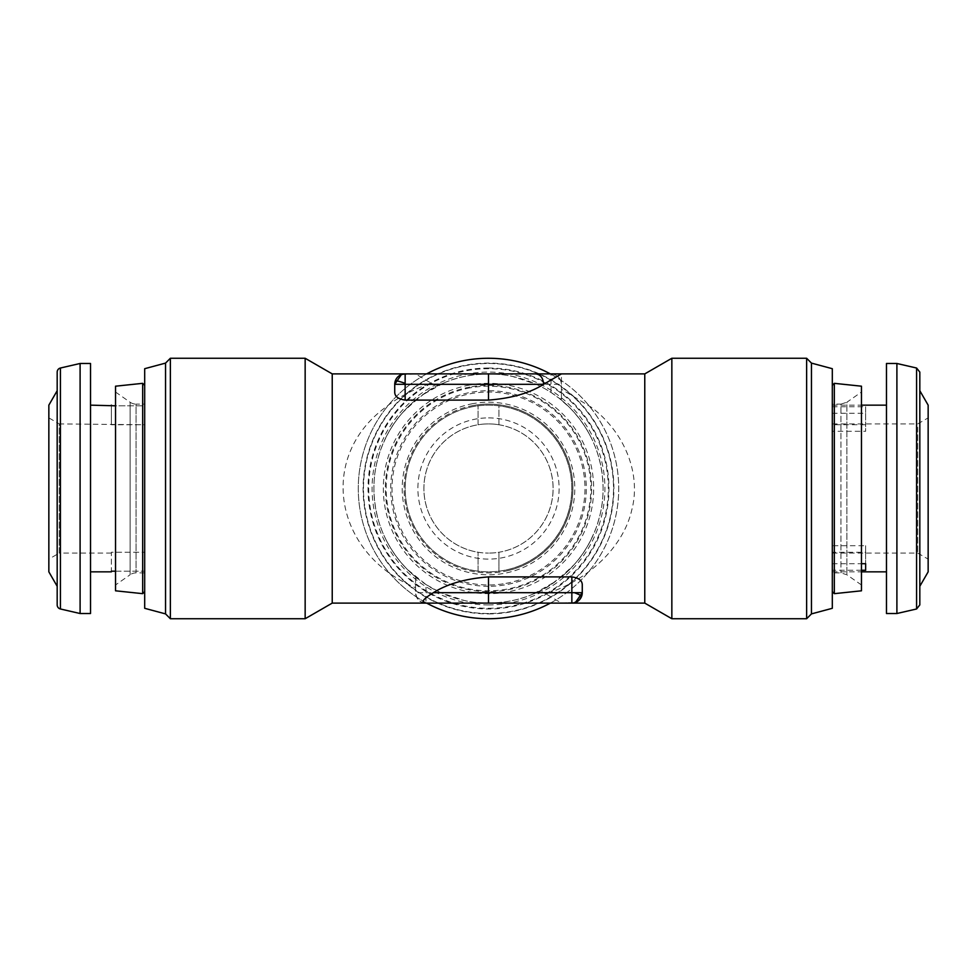 <?xml version="1.0" encoding="UTF-8"?>
<svg xmlns="http://www.w3.org/2000/svg" width="977" height="977" viewBox="0 0 977 977"><rect width="100%" height="100%" fill="white"/><g stroke="black" fill="none" stroke-linecap="round" stroke-linejoin="round"><path stroke-width="0.73" stroke-dasharray="4.88 3.66" d="M90.519 571.85L90.519 405.15L90.519 571.85M115.53 571.191L144.694 571.191L144.694 424.751L59.267 423.908L59.267 553.092L48.85 559.113L48.85 417.887L48.85 559.113M111.354 423.908L111.354 405.809L144.694 405.809L144.694 571.191L144.694 405.809L115.53 405.809M111.354 405.809L111.354 424.751L144.694 424.751L144.694 571.191L111.354 571.191L111.354 552.249L144.694 552.249L111.354 552.249L111.354 571.191M111.354 553.092L59.267 553.092L59.267 423.908L48.85 417.887M57.179 586.285L57.179 390.715L57.179 586.285M832.306 413.295L865.646 413.295L865.646 406.737L832.306 406.737L832.306 424.714L865.646 424.714L865.646 431.284L832.306 431.284L832.306 413.295L832.306 571.85L832.306 552.286L865.646 552.286L865.646 570.263M832.306 424.714L832.306 406.737M865.646 552.286L865.646 545.716L832.306 545.716M917.733 427.193L917.733 553.092L917.733 427.193M886.481 567.6L886.481 405.15L886.481 567.6M861.47 570.263L832.306 570.263M928.15 421.49L928.15 559.113L928.15 421.49M886.481 613.519L886.481 363.481M896.898 613.519L896.898 363.481M928.15 571.85L928.15 405.15M919.821 581.303L919.821 390.715M919.821 604.91L919.821 372.09M832.306 404.124L832.306 572.888L832.306 404.112L840.928 404.112L840.928 572.888L840.928 404.124L846.9 402.231L846.9 574.769L846.9 402.231L861.47 392.021L861.47 584.979L861.47 392.033M832.306 591.635L832.306 385.365L832.306 591.635M834.321 383.338L834.321 593.662M861.47 386.196L861.47 590.804M144.694 572.888L136.072 572.888A10.417 10.417 0 0 0 130.1 574.769L130.1 402.231A10.417 10.417 0 0 0 136.072 404.112L136.072 572.888L136.072 404.112L144.694 404.112L144.694 572.888L144.694 404.112M115.53 392.021L130.1 402.231L130.1 574.769L115.53 584.979L115.53 392.021L115.53 584.979M144.694 591.635L144.694 385.365L144.694 591.635M144.694 608.305L144.694 368.695M165.54 613.898L165.54 363.102M170.364 618.734L170.364 358.266M488.5 608.305A119.805 119.805 0 0 0 608.305 488.5A119.805 119.805 0 0 0 488.5 368.695A119.805 119.805 0 0 0 368.695 488.5A119.805 119.805 0 0 0 488.5 608.305M488.5 613.898A125.398 125.398 0 0 0 613.898 488.5A125.398 125.398 0 0 0 488.5 363.102A125.398 125.398 0 0 0 363.102 488.5A125.398 125.398 0 0 0 488.5 613.898M426.644 373.898A130.234 130.234 0 0 0 488.5 618.734A130.234 130.234 0 0 0 618.734 488.5A130.234 130.234 0 0 0 488.5 358.266A130.234 130.234 0 0 0 426.644 603.102M582.268 584.551L582.268 592.685M575.441 602.467L561.433 603.102L545.85 593.857C589.583 579.874 623.558 546.058 631.716 510.214C641.278 474.517 625.292 432.982 591.635 407.47L561.433 389.261L561.433 373.898L551.004 373.898C557.33 374.521 560.798 378.001 561.433 384.315C560.798 378.001 557.33 374.521 551.004 373.898L535.75 373.898M394.732 392.449L394.732 384.315M401.376 374.606L415.567 373.898L431.15 383.143C412.502 389.713 397.236 397.822 385.365 407.47C317.781 457.212 333.719 553.385 415.567 587.739L415.567 592.685C416.837 599.683 420.305 603.151 425.996 603.102L488.5 603.102C505.683 602.736 520.692 599.658 533.552 593.857C542.443 591.757 555.937 582.06 574.036 564.743C582.756 555.51 590.157 543.102 596.251 527.531C602.504 508.785 602.833 499.76 603.102 488.5C602.626 457.053 591.439 430.039 569.53 407.47L559.125 398.25L561.433 399.166L561.433 389.261M332.229 603.102L332.229 373.898M305.154 618.734L305.154 358.266M431.15 383.143C434.765 385.133 438.856 385.133 443.448 383.143C434.557 385.243 421.063 394.94 402.964 412.257C394.244 421.49 386.843 433.898 380.749 449.469C374.496 468.215 374.167 477.24 373.898 488.5A114.602 114.602 0 0 0 488.5 603.102A114.602 114.602 0 0 0 603.102 488.5A114.602 114.602 0 0 0 488.5 373.898A114.602 114.602 0 0 0 373.898 488.5C374.374 519.947 385.561 546.961 407.47 569.53L425.996 584.551L425.996 592.685L415.567 592.685A10.417 10.417 0 0 0 425.996 603.102L425.996 592.685L440.761 592.685L425.996 584.551M561.433 603.102L488.5 603.102C479.658 603.041 471.586 602.174 464.258 600.513L440.761 592.685M550.356 603.102A130.234 130.234 0 0 0 550.356 373.898M671.846 358.266L671.846 618.734M806.636 358.266L806.636 618.734M498.917 424.751A64.592 64.592 0 0 1 498.917 552.249L498.917 571.191A83.35 83.35 0 0 1 405.15 488.5A83.35 83.35 0 0 1 488.5 405.15A83.35 83.35 0 0 1 571.85 488.5A83.35 83.35 0 0 1 478.083 571.191L478.083 552.249L478.083 571.191A83.35 83.35 0 0 1 478.083 405.809A83.35 83.35 0 0 1 571.85 488.5A83.35 83.35 0 0 1 488.5 571.85A83.35 83.35 0 0 1 405.15 488.5A83.35 83.35 0 0 1 498.917 405.809L498.917 424.751A64.592 64.592 0 0 0 488.5 423.908A64.592 64.592 0 0 1 553.092 488.5A64.592 64.592 0 0 1 488.5 553.092A64.592 64.592 0 0 0 498.917 552.249L498.917 571.191A83.35 83.35 0 0 0 498.917 405.809L498.917 424.751M488.5 417.887A70.613 70.613 0 0 1 559.113 488.5A70.613 70.613 0 0 1 488.5 559.113A70.613 70.613 0 0 1 417.887 488.5A70.613 70.613 0 0 1 488.5 417.887M488.5 613.519A125.019 125.019 0 0 1 363.481 488.5A125.019 125.019 0 0 1 488.5 363.481A125.019 125.019 0 0 1 613.519 488.5A125.019 125.019 0 0 1 488.5 613.519A125.019 125.019 0 0 1 363.481 488.5A125.019 125.019 0 0 1 488.5 363.481A125.019 125.019 0 0 1 613.519 488.5A125.019 125.019 0 0 1 488.5 613.519M488.5 586.285A97.785 97.785 0 0 1 390.715 488.5A97.785 97.785 0 0 1 488.5 390.715A97.785 97.785 0 0 1 586.285 488.5A97.785 97.785 0 0 1 488.5 586.285M473.222 405.504A84.388 84.388 0 0 0 405.504 503.778A84.388 84.388 0 0 0 503.778 571.496A84.388 84.388 0 0 0 571.496 473.222A84.388 84.388 0 0 0 473.222 405.504A84.388 84.388 0 0 0 405.504 503.778A84.388 84.388 0 0 0 503.778 571.496A84.388 84.388 0 0 0 571.496 473.222A84.388 84.388 0 0 0 473.222 405.504A84.388 84.388 0 0 1 571.496 473.222A84.388 84.388 0 0 1 503.778 571.496M505.964 583.379A96.479 96.479 0 0 0 583.379 471.036A96.479 96.479 0 0 0 471.036 393.621A96.479 96.479 0 0 0 393.621 505.964A96.479 96.479 0 0 0 505.964 583.379M469.974 387.881A102.304 102.304 0 0 0 387.881 507.026A102.304 102.304 0 0 0 507.026 589.119A102.304 102.304 0 0 0 589.119 469.974A102.304 102.304 0 0 0 469.974 387.881M469.461 385.072A105.162 105.162 0 0 0 385.072 507.539A105.162 105.162 0 0 0 507.539 591.928A105.162 105.162 0 0 0 591.928 469.461A105.162 105.162 0 0 0 469.461 385.072M469.827 387.063A103.135 103.135 0 0 0 387.063 507.173A103.135 103.135 0 0 0 507.173 589.937A103.135 103.135 0 0 0 589.937 469.827A103.135 103.135 0 0 0 469.827 387.063M478.083 552.249A64.592 64.592 0 0 0 488.5 553.092A64.592 64.592 0 0 1 423.908 488.5A64.592 64.592 0 0 1 488.5 423.908A64.592 64.592 0 0 0 478.083 424.751L478.083 405.809L478.083 424.751A64.592 64.592 0 0 0 478.083 552.249M832.306 368.695L832.306 608.305M644.771 373.898L644.771 603.102M443.277 383.216L443.448 383.143C456.308 377.342 471.317 374.264 488.5 373.898C497.183 373.947 505.256 374.802 512.705 376.487L536.239 384.315A114.602 114.602 0 0 1 551.004 392.449L559.125 398.25M417.875 578.75L415.567 577.834L415.567 587.739M415.567 373.898L488.5 373.898M545.85 593.857C542.235 591.867 538.144 591.867 533.552 593.857L533.723 593.784M415.567 577.834L415.567 592.685C416.202 598.962 419.683 602.443 425.996 603.102M561.433 399.166L561.433 384.315L551.004 384.315L551.004 373.898M811.46 363.102L811.46 613.898M115.53 590.804L115.53 386.196M142.679 593.662L142.679 383.338M865.646 406.737L865.646 424.714M865.646 413.295L865.646 431.284M865.646 545.716L865.646 563.705M832.306 563.705L861.47 563.705M832.306 552.286L832.306 431.284M80.102 363.481L80.102 613.519M57.179 372.09L57.179 604.91M48.85 405.15L48.85 571.85M90.519 363.481L90.519 613.519M916.585 368.024L916.585 608.976M488.5 368.024A120.476 120.476 0 0 0 368.024 488.5A120.476 120.476 0 0 0 488.5 608.976A120.476 120.476 0 0 0 608.976 488.5A120.476 120.476 0 0 0 488.5 368.024M488.5 604.91A116.41 116.41 0 0 1 372.09 488.5A116.41 116.41 0 0 1 488.5 372.09A116.41 116.41 0 0 1 604.91 488.5A116.41 116.41 0 0 1 488.5 604.91M472.88 403.648A86.269 86.269 0 0 0 403.648 504.12A86.269 86.269 0 0 0 504.12 573.352A86.269 86.269 0 0 0 573.352 472.88A86.269 86.269 0 0 0 472.88 403.648M551.004 392.449L551.004 384.315L536.239 384.315M60.415 608.976L60.415 368.024M832.306 423.908L917.733 423.908L928.15 417.887M832.306 571.85L861.47 571.85M861.47 584.979L846.9 574.769L840.928 572.888L832.306 572.888M443.289 383.228L421.844 395.282M416.422 577.59C404.136 567.759 394.061 555.29 386.22 540.183M386.22 436.817C394.061 421.71 404.136 409.241 416.422 399.41M533.711 593.772L555.156 581.718M560.578 399.41C572.864 409.241 582.939 421.71 590.78 436.817M590.78 540.183C582.939 555.29 572.864 567.759 560.578 577.59M568.736 602.626L571.85 603.102M832.306 553.092L917.733 553.092L928.15 559.113M832.306 405.15L861.47 405.15"/><path stroke-width="1.47" d="M405.15 400.094L405.15 373.898L535.75 373.898C540.537 374.521 543.151 378.001 543.627 384.315C529.681 393.108 511.301 398.372 488.5 400.094L405.15 400.094C398.396 399.092 394.928 396.54 394.732 392.449L394.732 384.315A10.417 10.417 0 0 1 405.15 373.898C400.997 374.191 397.993 375.925 396.137 379.1L395.355 380.774A10.417 0.904 -160.1 0 1 405.15 383.363M488.5 400.094L488.5 384.315L394.732 384.315L401.376 374.606M405.15 373.898L332.229 373.898L332.229 603.102L425.996 603.102C420.403 602.687 422.87 599.206 433.373 592.685C447.319 583.892 465.699 578.628 488.5 576.906L571.85 576.906L571.85 592.685L582.268 592.685A10.417 10.417 0 0 1 581.645 596.226A10.417 0.904 19.9 0 1 581.645 596.226A10.417 10.417 0 0 1 571.85 603.102L644.771 603.102L644.771 373.898L671.846 358.266L806.636 358.266L811.46 363.102L832.306 368.695L832.306 608.305L811.46 613.898L811.46 363.102M60.415 368.024L60.415 608.976A4.164 4.164 0 0 1 57.179 604.91L57.179 372.09A4.164 4.164 0 0 1 60.415 368.024L80.102 363.481L90.519 363.481L90.519 613.519L80.102 613.519L80.102 363.481M115.53 405.809L90.519 405.15M111.354 571.85L111.354 571.191L111.354 571.85L90.519 571.85M111.354 571.191L115.53 571.191M57.179 586.285L48.85 571.85L48.85 405.15L57.179 390.715M60.415 608.976L80.102 613.519M861.47 563.705L865.646 563.705L865.646 570.263L861.47 570.263M896.898 363.481L886.481 363.481L886.481 613.519L896.898 613.519L896.898 363.481L916.585 368.024L919.821 372.09L919.821 604.91L916.585 608.976L916.585 368.024M919.821 581.303L919.821 390.715L928.15 405.15L928.15 571.85L919.821 586.285M834.321 383.35L834.321 593.662L861.47 590.804L861.47 386.196L834.321 383.338L832.306 385.365M144.694 385.365L142.679 383.338L142.679 593.662L144.694 591.635M142.679 383.338L115.53 386.196L115.53 590.804L142.679 593.662M144.694 368.695L165.54 363.102L170.364 358.266L170.364 618.734L165.54 613.898L144.694 608.305L144.694 368.695M811.46 613.898L806.636 618.734L806.636 358.266M571.85 576.906C578.604 577.908 582.072 580.46 582.268 584.551L582.268 592.685L575.441 602.467M561.433 373.898L488.5 373.898L488.5 384.315L543.627 384.315L561.433 373.898L644.771 373.898M332.229 373.898L305.154 358.266L305.154 618.734L170.364 618.734M644.771 603.102L671.846 618.734L671.846 358.266M426.644 603.102A130.234 130.234 0 0 0 550.356 603.102M550.356 373.898A130.234 130.234 0 0 0 426.644 373.898M425.996 603.102L488.5 603.102L488.5 592.685L571.85 592.685L571.85 603.102L488.5 603.102M165.54 363.102L165.54 613.898M111.354 405.15L111.354 405.809M571.85 603.102L574.11 602.846L579.398 599.854L581.645 596.226A10.417 0.904 -160.1 0 0 574.427 592.685M488.5 576.906L488.5 592.685L433.373 592.685M861.47 571.85L886.481 571.85M916.585 608.976L896.898 613.519M332.229 603.102L305.154 618.734M671.846 618.734L806.636 618.734M305.154 358.266L170.364 358.266M832.306 591.635L834.321 593.662M861.47 405.15L886.481 405.15"/></g></svg>
